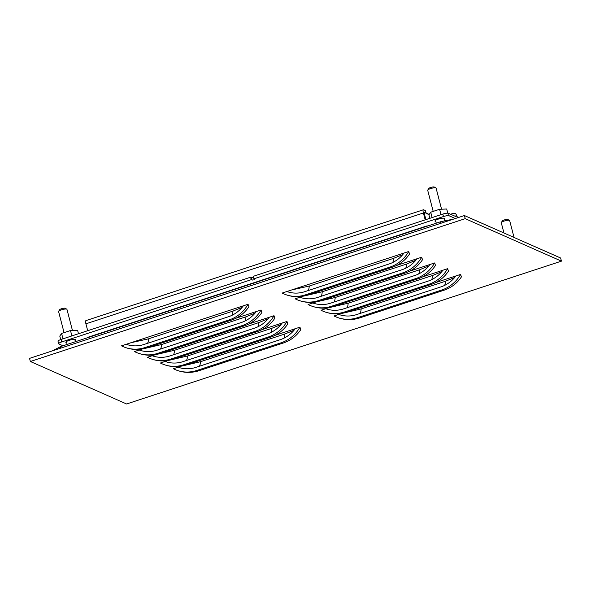 <?xml version="1.0" encoding="UTF-8"?>
<svg xmlns="http://www.w3.org/2000/svg" width="591" height="591" viewBox="0 0 591 591"><rect width="100%" height="100%" fill="white"/><g stroke="black" fill="none" stroke-linecap="round" stroke-linejoin="round"><path stroke-width="0.89" d="M464.4 215.538L29.55 358.375L30.363 361.5L465.213 218.663L561.45 261.141L560.637 258.016L464.4 215.538L465.213 218.663M454.678 277.482L445.525 281.22L361.153 308.938L345.284 312.639M441.706 271.757L432.553 275.495L348.18 303.213L332.312 306.914M428.741 266.031L419.58 269.769L335.208 297.487L319.339 301.188M415.768 260.306L406.608 264.044L322.235 291.762L306.367 295.463M402.796 254.581L393.636 258.319L309.27 286.037L291.666 289.945M294.037 330.243L284.877 333.989L200.504 361.707L184.643 365.408M281.065 324.518L271.912 328.264L187.539 355.974L171.671 359.683M268.092 318.793L258.939 322.538L174.567 350.249L158.698 353.957M255.12 313.067L245.967 316.813L161.594 344.523L145.726 348.232M242.155 307.342L232.994 311.088L148.622 338.798L131.025 342.714M561.45 261.141L126.6 403.978L30.363 361.5M435.611 282.609L455.875 275.953A30.06 28.213 113.8 0 1 440.945 286.886L356.572 314.604A30.06 28.213 113.8 0 1 338.746 314.427L341.79 313.422M422.646 276.884L442.91 270.227A30.06 28.213 113.8 0 1 427.973 281.161L343.6 308.879A30.06 28.213 113.8 0 1 325.774 308.701L328.818 307.697M409.674 271.158L429.938 264.502A30.06 28.213 113.8 0 1 415 275.436L330.635 303.153A30.06 28.213 113.8 0 1 312.802 302.976L315.845 301.971M396.701 265.433L416.965 258.769A30.06 28.213 113.8 0 1 402.035 269.71L317.663 297.428A30.06 28.213 113.8 0 1 299.829 297.251L302.873 296.246M286.864 291.526L403.993 253.044A30.06 28.213 113.8 0 1 389.063 263.985L304.69 291.703A30.06 28.213 113.8 0 1 286.864 291.526L282.151 293.07A33.377 31.323 113.8 0 0 283.828 293.875A33.377 31.323 113.8 0 0 305.503 294.828L389.875 267.11A33.377 31.323 113.8 0 0 408.706 251.5L409.548 253.99C405.234 260.402 399.413 264.857 392.092 267.339A33.377 8.799 -108.2 0 1 389.875 267.11M274.97 335.37L295.234 328.714A30.06 28.213 113.8 0 1 280.304 339.655L195.931 367.373A30.06 28.213 113.8 0 1 178.105 367.188L181.142 366.191M261.998 329.645L282.262 322.989A30.06 28.213 113.8 0 1 267.331 333.93L182.959 361.648A30.06 28.213 113.8 0 1 165.133 361.463L168.176 360.466M249.033 323.92L269.297 317.264A30.06 28.213 113.8 0 1 254.359 328.204L169.986 355.915A30.06 28.213 113.8 0 1 152.16 355.738L155.204 354.74M236.06 318.194L256.324 311.538A30.06 28.213 113.8 0 1 241.387 322.479L157.021 350.19A30.06 28.213 113.8 0 1 139.188 350.012L142.232 349.015M126.215 344.287L243.352 305.813A30.06 28.213 113.8 0 1 228.422 316.754L144.049 344.464A30.06 28.213 113.8 0 1 126.215 344.287L121.51 345.838A33.377 31.323 113.8 0 0 123.187 346.644A33.377 31.323 113.8 0 0 144.861 347.597L229.234 319.879A33.377 31.323 113.8 0 0 248.065 304.269L248.9 306.751C244.593 313.171 238.771 317.618 231.45 320.1A33.377 8.799 -108.2 0 1 229.234 319.879M455.875 275.953L460.588 274.401L461.431 276.891C457.116 283.311 451.295 287.758 443.974 290.24A33.377 8.799 -108.2 0 1 441.758 290.018L357.385 317.729A33.377 31.323 113.8 0 1 335.71 316.776A33.377 31.323 113.8 0 1 334.033 315.971L338.746 314.427M442.91 270.227L447.616 268.676L448.458 271.166C444.144 277.585 438.33 282.033 431.002 284.515A33.377 8.799 -108.2 0 1 428.793 284.293L344.42 312.004A33.377 31.323 113.8 0 1 322.738 311.051A33.377 31.323 113.8 0 1 321.061 310.245L325.774 308.701M429.938 264.502L434.651 262.951L435.486 265.44C431.171 271.853 425.357 276.307 418.029 278.789A33.377 8.799 -108.2 0 1 415.82 278.568L331.448 306.278A33.377 31.323 113.8 0 1 309.765 305.325A33.377 31.323 113.8 0 1 308.088 304.52L312.802 302.976M416.965 258.769L421.678 257.225L422.521 259.715C418.206 266.127 412.385 270.582 405.064 273.064A33.377 8.799 -108.2 0 1 402.848 272.843L318.475 300.553A33.377 31.323 113.8 0 1 296.8 299.6A33.377 31.323 113.8 0 1 295.123 298.795L299.829 297.251M403.993 253.044L408.706 251.5M295.234 328.714L299.947 327.17L300.789 329.66C296.475 336.072 290.654 340.527 283.333 343.009A33.377 8.799 -108.2 0 1 281.117 342.78L196.744 370.498A33.377 31.323 113.8 0 1 175.069 369.545A33.377 31.323 113.8 0 1 173.392 368.74L178.105 367.188M282.262 322.989L286.975 321.445L287.817 323.934C283.503 330.347 277.681 334.801 270.36 337.284A33.377 8.799 -108.2 0 1 268.144 337.055L183.771 364.773A33.377 31.323 113.8 0 1 162.097 363.82A33.377 31.323 113.8 0 1 160.42 363.014L165.133 361.463M269.297 317.264L274.002 315.72L274.845 318.209C270.53 324.622 264.716 329.076 257.388 331.558A33.377 8.799 -108.2 0 1 255.172 331.329L170.806 359.047A33.377 31.323 113.8 0 1 149.124 358.094A33.377 31.323 113.8 0 1 147.447 357.289L152.16 355.738M256.324 311.538L261.037 309.994L261.872 312.476C257.558 318.896 251.744 323.343 244.415 325.826A33.377 8.799 -108.2 0 1 242.207 325.604L157.834 353.322A33.377 31.323 113.8 0 1 136.152 352.369A33.377 31.323 113.8 0 1 134.475 351.564L139.188 350.012M243.352 305.813L248.065 304.269M460.588 274.401A33.377 31.323 113.8 0 1 441.758 290.018M447.616 268.676A33.377 31.323 113.8 0 1 428.793 284.293M434.651 262.951A33.377 31.323 113.8 0 1 415.82 278.568M421.678 257.225A33.377 31.323 113.8 0 1 402.848 272.843M299.947 327.17A33.377 31.323 113.8 0 1 281.117 342.78M286.975 321.445A33.377 31.323 113.8 0 1 268.144 337.055M274.002 315.72A33.377 31.323 113.8 0 1 255.172 331.329M261.037 309.994A33.377 31.323 113.8 0 1 242.207 325.604M429.827 218.33L428.918 214.843L430.713 212.206L439.608 209.288L446.7 209L447.786 213.188M441.012 214.659L439.608 209.288M432.11 217.584L430.713 212.206M441.573 209.207L436.084 188.115A4.329 0.968 165.4 0 0 435.914 187.931A4.329 0.968 165.4 0 0 435.855 187.908A4.329 0.968 165.4 0 0 431.563 188.3A4.329 0.968 165.4 0 0 427.758 190.058A4.329 0.968 165.4 0 0 427.707 190.302L433.203 211.393M434.326 187.059A2.948 0.657 165.4 0 0 434.289 187.037A2.948 0.657 165.4 0 0 434.252 187.022A2.948 0.657 165.4 0 0 431.327 187.288A2.948 0.657 165.4 0 0 428.741 188.485L427.758 190.058M514.052 237.456L509.664 220.598A4.329 0.968 165.4 0 0 509.494 220.413A4.329 0.968 165.4 0 0 509.435 220.384A4.329 0.968 165.4 0 0 505.142 220.775A4.329 0.968 165.4 0 0 501.338 222.534A4.329 0.968 165.4 0 0 501.286 222.777L503.946 232.994M507.905 219.534A2.948 0.657 165.4 0 0 507.868 219.52A2.948 0.657 165.4 0 0 507.832 219.497A2.948 0.657 165.4 0 0 504.906 219.763A2.948 0.657 165.4 0 0 502.32 220.96L501.338 222.534M72.449 330.458L66.953 309.366A4.329 0.968 165.4 0 0 66.79 309.182A4.329 0.968 165.4 0 0 66.731 309.152A4.329 0.968 165.4 0 0 62.432 309.544A4.329 0.968 165.4 0 0 58.635 311.302A4.329 0.968 165.4 0 0 58.583 311.546L64.072 332.637M65.202 308.303A2.948 0.657 165.4 0 0 65.165 308.288A2.948 0.657 165.4 0 0 65.128 308.266A2.948 0.657 165.4 0 0 62.203 308.532A2.948 0.657 165.4 0 0 59.617 309.728L58.635 311.302M60.703 339.581L59.794 336.087L61.582 333.457L70.484 330.532L77.576 330.251L78.485 333.738M71.888 335.902L70.484 330.532M62.986 338.828L61.582 333.457M429.007 214.718L423.895 212.08L429.206 214.422M63.023 345.787L58.915 343.969A4.602 1.027 -14.6 0 1 58.679 343.748L58.036 341.273A4.602 1.027 -14.6 0 1 61.036 339.47L250.599 277.201L251.507 277.607L253.509 277.297M253.901 278.804L253.258 276.329L442.814 214.068L443.464 216.542L253.901 278.804L254.884 279.277L253.938 279.846L252.15 280.082L251.507 277.607M435.826 221.485A5.06 1.13 -14.6 0 1 434.969 221.1A5.06 1.13 -14.6 0 1 438.271 219.121A5.06 1.13 -14.6 0 1 444.764 218.544A5.06 1.13 -14.6 0 1 444.203 219.298M66.702 342.728A5.06 1.13 -14.6 0 1 65.845 342.352A5.06 1.13 -14.6 0 1 69.14 340.364A5.06 1.13 -14.6 0 1 75.641 339.795A5.06 1.13 -14.6 0 1 75.079 340.549M442.814 214.068A4.602 1.027 -14.6 0 1 448.488 213.321L455.824 216.557L456.149 214.947A4.602 2.327 -27.4 0 0 456.016 214.215A4.602 2.327 -27.4 0 0 452.159 213.72L450.571 214.238M250.599 277.201L251.241 279.676L252.15 280.082M251.241 279.676L61.678 341.945L61.036 339.47M58.679 343.748A4.602 1.027 -14.6 0 1 61.678 341.945M88.125 337.535L87.682 337.343L88.953 336.929A3.96 1.042 71.8 0 0 89.211 336.951L426.695 226.102A3.96 1.042 -108.2 0 1 426.429 226.072L428.135 225.851M443.464 216.542A4.602 1.027 -14.6 0 1 449.138 215.796L455.314 218.522M457.102 217.931L457.19 216.956A4.602 2.327 -27.4 0 0 457.057 216.225L456.016 214.215M87.704 330.709L85.909 323.824L423.392 212.974L425.18 219.859M423.392 212.974A3.96 1.042 -108.2 0 1 423.407 209.761A3.96 1.042 -108.2 0 1 423.666 209.79L425.298 210.507L425.941 212.982M424.109 212.553L425.86 219.638M423.407 209.761L85.924 320.618A3.96 1.042 71.8 0 0 85.909 323.824M426.141 213.07L425.535 210.736A4.602 1.027 165.4 0 0 425.298 210.507M361.153 308.938A30.06 7.927 -108.2 0 1 360.052 313.459M445.525 281.22A30.06 7.927 -108.2 0 1 444.602 285.401M348.18 303.213A30.06 7.927 -108.2 0 1 347.087 307.734M432.553 275.495A30.06 7.927 -108.2 0 1 431.637 279.676M335.208 297.487A30.06 7.927 -108.2 0 1 334.114 302.008M419.58 269.769A30.06 7.927 -108.2 0 1 418.664 273.951M322.235 291.762A30.06 7.927 -108.2 0 1 321.142 296.283M406.608 264.044A30.06 7.927 -108.2 0 1 405.692 268.225M309.27 286.037A30.06 7.927 -108.2 0 1 308.17 290.558M393.636 258.319A30.06 7.927 -108.2 0 1 392.72 262.5M200.504 361.707A30.06 7.927 -108.2 0 1 199.411 366.228M284.877 333.989A30.06 7.927 -108.2 0 1 283.961 338.17M187.539 355.974A30.06 7.927 -108.2 0 1 186.438 360.503M271.912 328.264A30.06 7.927 -108.2 0 1 270.988 332.445M174.567 350.249A30.06 7.927 -108.2 0 1 173.473 354.777M258.939 322.538A30.06 7.927 -108.2 0 1 258.023 326.72M161.594 344.523A30.06 7.927 -108.2 0 1 160.501 349.052M245.967 316.813A30.06 7.927 -108.2 0 1 245.051 320.994M148.622 338.798A30.06 7.927 -108.2 0 1 147.528 343.327M232.994 311.088A30.06 7.927 -108.2 0 1 232.078 315.269M335.71 316.776C343.534 320.115 351.497 320.507 359.601 317.951A33.377 8.799 -108.2 0 1 357.385 317.729M322.738 311.051C330.561 314.39 338.525 314.781 346.629 312.225A33.377 8.799 -108.2 0 1 344.42 312.004M309.765 305.325C317.589 308.665 325.552 309.056 333.664 306.5A33.377 8.799 -108.2 0 1 331.448 306.278M296.8 299.6C304.616 302.939 312.58 303.331 320.691 300.775A33.377 8.799 -108.2 0 1 318.475 300.553M283.828 293.875C291.644 297.214 299.607 297.605 307.719 295.049A33.377 8.799 -108.2 0 1 305.503 294.828M175.069 369.545C182.885 372.884 190.849 373.276 198.96 370.72A33.377 8.799 -108.2 0 1 196.744 370.498M162.097 363.82C169.912 367.159 177.884 367.55 185.988 364.994A33.377 8.799 -108.2 0 1 183.771 364.773M149.124 358.094C156.947 361.433 164.911 361.825 173.015 359.269A33.377 8.799 -108.2 0 1 170.806 359.047M136.152 352.369C143.975 355.708 151.939 356.1 160.05 353.544A33.377 8.799 -108.2 0 1 157.834 353.322M123.187 346.644C131.003 349.983 138.966 350.374 147.078 347.818A33.377 8.799 -108.2 0 1 144.861 347.597M440.48 223.398A5.755 1.514 -108.2 0 1 440.982 221.632L60.969 346.459A5.755 1.514 71.8 0 0 60.467 348.217M455.602 216.461L456.023 216.321M456.149 214.947L457.19 216.956M448.488 213.321L449.138 215.796M426.429 226.072L88.953 336.929M359.601 317.951L443.974 290.24M346.629 312.225L431.002 284.515M333.664 306.5L418.029 278.789M320.691 300.775L405.064 273.064M307.719 295.049L392.092 267.339M198.96 370.72L283.333 343.009M185.988 364.994L270.36 337.284M173.015 359.269L257.388 331.558M160.05 353.544L244.415 325.826M147.078 347.818L231.45 320.1M435.53 220.347L436.269 223.184M443.907 218.168L444.543 220.598M434.289 187.037L435.914 187.931M507.868 219.52L509.494 220.413M66.406 341.598L67.145 344.427M74.784 339.411L75.382 341.724M65.165 308.288L66.79 309.182M453.371 219.158L440.982 221.632M51.993 351.002L60.969 346.459"/></g></svg>
